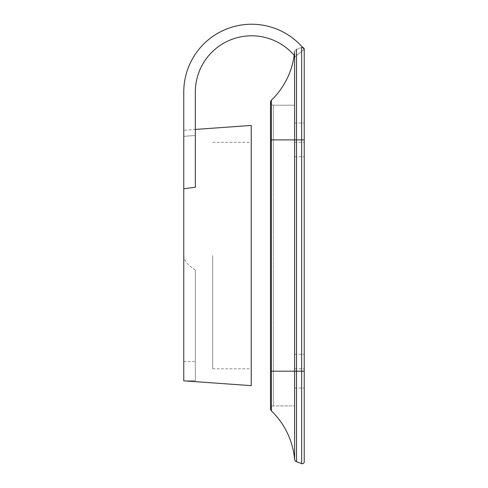 <?xml version="1.0" encoding="UTF-8"?>
<svg xmlns="http://www.w3.org/2000/svg" width="488" height="488" viewBox="0 0 488 488"><rect width="100%" height="100%" fill="white"/><g stroke="black" fill="none" stroke-linecap="round" stroke-linejoin="round"><path stroke-width="0.37" stroke-dasharray="2.44 1.83" d="M304.238 371.197L304.238 388.064L304.238 354.331L304.238 371.197L301.651 371.197L301.651 463.6A1.928 1.928 0 0 0 304.238 461.788L304.238 49.3A1.928 1.928 0 0 0 301.651 47.488L296.49 49.367A2.891 2.891 0 0 0 294.599 51.819A77.104 77.104 0 0 1 294.197 55.321A77.104 77.104 0 0 0 294.599 51.819A77.104 77.104 0 0 1 294.197 55.321M195.328 187.233L195.328 92.067A56.26 56.26 0 0 1 295.258 56.59A56.26 56.26 0 0 0 195.328 92.067L195.328 135.463L183.762 136.335L195.328 135.463L195.328 187.233L195.328 92.067A56.26 56.26 0 0 1 295.258 56.59L304.238 49.3A1.928 1.928 0 0 0 301.651 47.488L296.49 49.367A2.891 2.891 0 0 0 294.599 51.819L294.599 371.197L294.599 123.025L294.599 156.758L294.599 139.891L271.389 139.891L271.389 100.223M304.238 139.891L304.238 123.025L304.238 156.758L304.238 139.891L301.651 139.891L301.651 47.488M304.238 255.541L304.238 368.788L304.238 255.541M294.599 405.888L294.599 371.197L294.599 405.888L273.396 405.888L294.599 405.888M294.599 255.541L294.599 368.788L294.599 255.541M271.389 410.859L271.389 139.891L270.505 139.891L273.396 139.891L273.396 371.197L270.505 371.197L270.505 408.779A2.891 2.891 0 0 1 273.396 405.888L273.396 371.197L296.49 371.197L296.49 139.891L301.651 139.891L301.651 371.197L296.49 371.197L296.49 461.721A2.891 2.891 0 0 1 294.599 459.269L294.599 371.197L294.599 388.064L294.599 371.197L270.505 371.197L294.599 371.197L294.599 139.891L296.49 139.891L296.49 49.367M270.505 408.779A2.891 2.891 0 0 1 273.396 405.888A2.891 2.891 0 0 0 270.505 408.779M270.505 371.197L270.505 102.303A2.891 2.891 0 0 0 273.396 105.194L294.599 105.194L273.396 105.194L273.396 139.891L273.396 105.194A2.891 2.891 0 0 1 271.389 104.383A2.891 2.891 0 0 0 273.396 105.194M294.599 55.791A56.26 56.26 0 0 1 295.258 56.59L304.238 49.3A67.826 67.826 0 0 0 183.762 92.067A67.826 67.826 0 0 1 304.238 49.3A67.826 67.826 0 0 0 183.762 92.067L183.762 136.335L183.762 130.253L183.762 136.335L183.762 130.253L195.328 129.43M251.228 385.654L251.228 125.434M183.762 255.541L183.762 380.835L195.328 380.835L195.328 269.956C187.843 265.38 183.988 260.58 183.762 255.541L183.762 92.067M295.258 56.59L304.238 49.3L295.258 56.59M195.328 269.956L195.328 380.835L183.762 380.835M212.676 255.541L212.676 368.788L212.676 255.541M270.505 139.891L273.396 139.891L273.396 405.888M273.396 139.891L294.599 139.891L273.396 139.891M183.762 361.559L195.328 361.559M294.599 354.331L304.238 354.331M294.599 388.064L304.238 388.064M294.599 123.025L304.238 123.025M294.599 156.758L304.238 156.758M294.599 142.301L304.238 142.301M294.599 368.788L304.238 368.788M212.676 142.301L251.228 142.301M212.676 368.788L251.228 368.788"/><path stroke-width="0.73" d="M294.599 55.791A56.26 56.26 0 0 0 195.328 92.067L195.328 187.233L183.762 188.771L183.762 92.067A67.826 67.826 0 0 1 304.238 49.3L304.238 461.788A1.928 1.928 0 0 1 301.651 463.6L296.49 461.721A2.891 2.891 0 0 1 294.599 459.269A77.104 77.104 0 0 0 271.389 410.859A2.891 2.891 0 0 1 270.505 408.779A2.891 2.891 0 0 0 271.389 410.859A2.891 2.891 0 0 1 270.505 408.779L270.505 371.197L271.389 371.197L271.389 410.859A77.104 77.104 0 0 1 294.599 459.269A77.104 77.104 0 0 0 271.389 410.859M304.238 49.3A1.928 1.928 0 0 0 301.651 47.488L301.651 371.197L296.49 371.197L296.49 461.721A2.891 2.891 0 0 1 294.599 459.269L294.599 371.197L271.389 371.197L271.389 139.891L270.505 139.891L270.505 371.197M304.238 461.788A1.928 1.928 0 0 1 301.651 463.6L296.49 461.721M294.197 55.321A77.104 77.104 0 0 1 271.389 100.223A77.104 77.104 0 0 0 294.197 55.321A77.104 77.104 0 0 1 271.389 100.223A2.891 2.891 0 0 0 271.389 104.383A2.891 2.891 0 0 1 271.389 100.223L271.389 139.891L294.599 139.891L294.599 371.197L296.49 371.197L296.49 139.891L294.599 139.891L294.599 51.819M195.328 187.233L183.762 188.771L183.762 380.835L251.228 385.654L251.228 125.434L195.328 129.43M183.762 92.067L183.762 130.253M304.238 371.197L301.651 371.197L301.651 463.6M304.238 139.891L296.49 139.891L296.49 49.367M271.389 100.223A2.891 2.891 0 0 0 270.505 102.303L270.505 139.891"/></g></svg>
